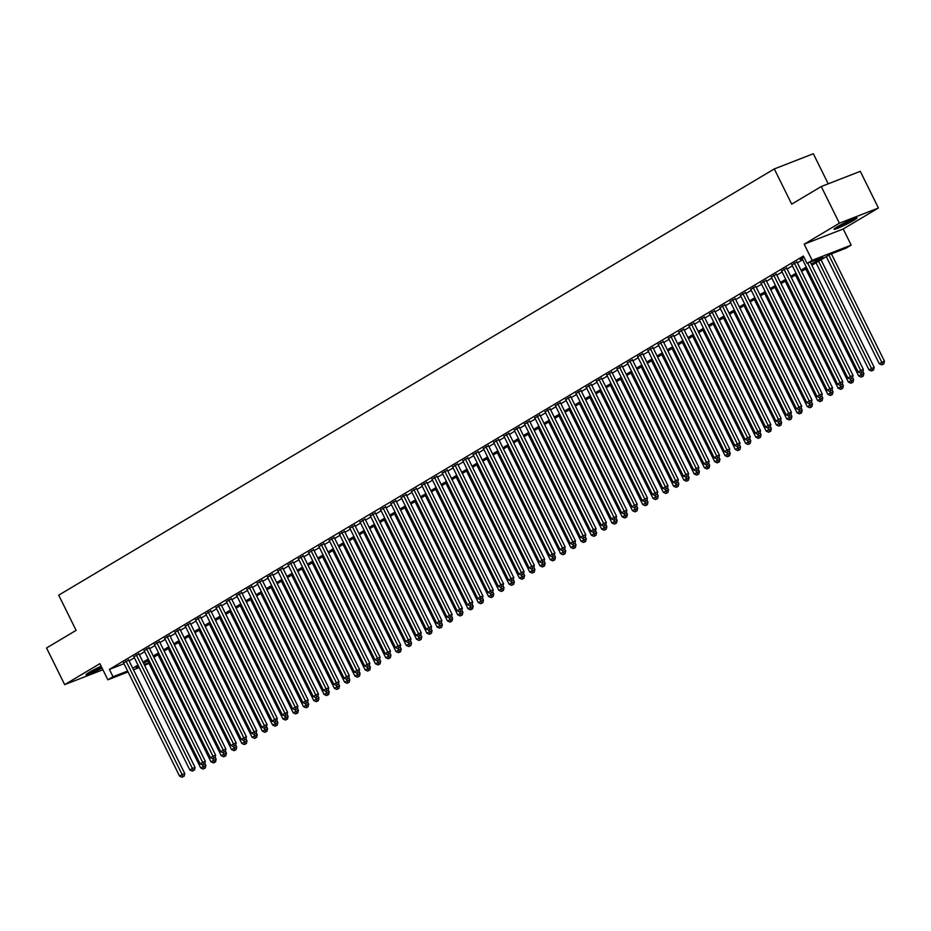 <?xml version="1.0" encoding="UTF-8"?>
<svg xmlns="http://www.w3.org/2000/svg" width="931" height="931" viewBox="0 0 931 931"><rect width="100%" height="100%" fill="white"/><g stroke="black" fill="none" stroke-linecap="round" stroke-linejoin="round"><path stroke-width="1.4" d="M101.142 666.2A12.801 1.059 153.7 0 0 89.329 672.275A12.801 1.059 153.7 0 0 86.071 674.742A12.801 1.059 153.7 0 0 102.014 667.981M853.762 220.356A12.801 1.059 153.7 0 0 857.02 217.889A12.801 1.059 153.7 0 0 849.642 220.449A12.801 1.059 153.7 0 0 837.306 226.78A12.801 1.059 153.7 0 0 834.06 229.247A12.801 1.059 153.7 0 0 841.426 226.687A12.801 1.059 153.7 0 0 853.762 220.356M148.983 663.349L144.654 665.467M828.218 183.838L813.333 153.731L774.301 168.942L58.711 595.165L76.109 630.368L46.55 647.976L64.67 684.646L102.887 669.75M774.301 168.942L791.699 204.145L821.258 186.537L860.291 171.327L878.422 207.997L839.39 223.207L804.175 244.19L812.146 260.319L851.178 245.109L846.035 248.17L830.219 254.338L811.879 265.254M804.175 244.19L843.207 228.979L878.422 207.997M843.207 228.979L851.178 245.109M821.258 186.537L839.39 223.207M128.664 660.044L123.602 662.907M138.94 653.911L133.889 656.786M149.228 647.79L144.165 650.664M159.504 641.668L154.453 644.531M169.791 635.547L164.729 638.41M180.067 629.414L175.016 632.289M190.355 623.293L185.292 626.167M200.631 617.172L195.58 620.046M210.918 611.05L205.856 613.913M221.194 604.929L216.143 607.792M231.47 598.796L226.419 601.67M241.757 592.675L236.707 595.549M252.033 586.553L246.983 589.428M262.321 580.432L257.27 583.295M272.597 574.311L267.546 577.173M282.884 568.178L277.834 571.052M293.16 562.056L288.11 564.931M303.448 555.935L298.397 558.798M313.724 549.814L308.673 552.677M324.011 543.681L318.961 546.555M334.287 537.559L329.237 540.434M344.575 531.438L339.512 534.313M354.851 525.317L349.8 528.18M365.138 519.195L360.076 522.058M375.414 513.062L370.363 515.937M385.702 506.941L380.639 509.816M395.978 500.82L390.927 503.694M406.265 494.698L401.203 497.561M416.541 488.577L411.49 491.44M426.829 482.444L421.766 485.319M437.105 476.323L432.054 479.197M447.392 470.202L442.33 473.064M457.668 464.08L452.617 466.943M467.956 457.959L462.893 460.822M478.231 451.826L473.181 454.7M488.519 445.705L483.457 448.579M498.795 439.583L493.744 442.446M509.082 433.462L504.02 436.325M519.358 427.329L514.308 430.203M529.634 421.208L524.584 424.082M539.922 415.086L534.871 417.961M550.198 408.965L545.147 411.828M560.485 402.844L555.435 405.707M570.761 396.711L565.711 399.585M581.049 390.589L575.998 393.464M591.325 384.468L586.274 387.343M601.612 378.347L596.562 381.21M611.888 372.225L606.837 375.088M622.176 366.092L617.125 368.967M632.452 359.971L627.401 362.846M642.739 353.85L637.677 356.713M653.015 347.729L647.964 350.591M663.303 341.596L658.24 344.47M673.578 335.474L668.528 338.349M683.866 329.353L678.804 332.227M694.142 323.232L689.091 326.094M704.43 317.11L699.367 319.973M714.705 310.977L709.655 313.852M724.993 304.856L719.931 307.73M735.269 298.735L730.218 301.609M745.556 292.613L740.494 295.476M755.832 286.492L750.782 289.355M766.12 280.359L761.058 283.233M776.396 274.238L771.345 277.112M786.683 268.116L781.621 270.979M796.959 261.995L791.909 264.858M811.297 264.078L822.829 257.212L807.002 263.38L803.383 256.048L109.381 669.401L123.998 663.71M129.095 660.917L134.378 657.775M139.382 654.796L144.654 651.653M149.658 648.674L154.942 645.532M159.946 642.553L165.218 639.399M170.222 636.42L175.505 633.278M180.498 630.299L185.781 627.157M190.785 624.177L196.069 621.035M201.061 618.056L206.345 614.902M211.349 611.935L216.632 608.781M221.625 605.802L226.908 602.66M231.912 599.68L237.196 596.538M242.188 593.559L247.471 590.417M252.476 587.438L257.759 584.284M262.751 581.305L268.035 578.163M273.039 575.183L278.322 572.041M283.315 569.062L288.598 565.92M293.602 562.941L298.886 559.799M303.878 556.819L309.162 553.666M314.166 550.687L319.449 547.544M324.442 544.565L329.725 541.423M334.729 538.444L340.013 535.302M345.005 532.323L350.289 529.169M355.293 526.201L360.565 523.047M365.569 520.068L370.852 516.926M375.856 513.947L381.128 510.805M386.132 507.826L391.416 504.683M396.42 501.704L401.692 498.55M406.696 495.571L411.979 492.429M416.983 489.45L422.255 486.308M427.259 483.329L432.543 480.187M437.547 477.207L442.819 474.065M447.823 471.086L453.106 467.932M458.11 464.953L463.382 461.811M468.386 458.832L473.67 455.69M478.662 452.71L483.945 449.568M488.95 446.589L494.233 443.435M499.225 440.468L504.509 437.314M509.513 434.335L514.796 431.193M519.789 428.213L525.072 425.071M530.076 422.092L535.36 418.95M540.352 415.971L545.636 412.817M550.64 409.849L555.923 406.696M560.916 403.717L566.199 400.574M571.203 397.595L576.487 394.453M581.479 391.474L586.763 388.332M591.767 385.353L597.05 382.199M602.043 379.22L607.326 376.077M612.33 373.098L617.614 369.956M622.606 366.977L627.89 363.835M632.894 360.856L638.177 357.713M643.17 354.734L648.453 351.581M653.457 348.601L658.729 345.459M663.733 342.48L669.017 339.338M674.021 336.359L679.293 333.217M684.297 330.237L689.58 327.084M694.584 324.116L699.856 320.962M704.86 317.983L710.144 314.841M715.148 311.862L720.419 308.72M725.424 305.74L730.707 302.598M735.711 299.619L740.983 296.465M745.987 293.486L751.27 290.344M756.275 287.365L761.546 284.223M766.55 281.243L771.834 278.101M776.826 275.122L782.11 271.98M787.114 269.001L792.397 265.847M797.39 262.868L802.673 259.726M803.988 257.27L800.229 259.493L802.185 258.737M128.059 671.926L107.856 679.805L99.885 663.663L64.67 684.646M107.856 679.805L113 676.744L127.628 671.042M109.381 669.401L113 676.744M807.002 263.38L812.146 260.319M139.219 667.574L133.494 669.808M138.579 666.282L136.217 667.69L138.789 666.689M144.212 664.571L148.727 662.814M806.886 268.233L801.603 271.387M796.599 274.354L791.315 277.508M786.323 280.487L781.039 283.629M776.035 286.608L770.752 289.75M765.759 292.73L760.476 295.872M755.472 298.851L750.188 302.005M745.196 304.984L739.912 308.126M734.908 311.105L729.625 314.247M724.632 317.227L719.349 320.369M714.345 323.348L709.061 326.49M704.069 329.469L698.785 332.623M693.781 335.602L688.498 338.744M683.505 341.724L678.222 344.866M673.218 347.845L667.946 350.987M662.942 353.966L657.658 357.12M652.654 360.088L647.382 363.241M642.378 366.22L637.095 369.363M632.091 372.342L626.819 375.484M621.815 378.463L616.531 381.605M611.527 384.584L606.256 387.738M601.251 390.717L595.968 393.86M590.964 396.839L585.692 399.981M580.688 402.96L575.405 406.102M570.4 409.081L565.129 412.224M560.125 415.203L554.841 418.356M549.849 421.336L544.565 424.478M539.561 427.457L534.278 430.599M529.285 433.578L524.002 436.72M518.998 439.7L513.714 442.853M508.722 445.821L503.438 448.975M498.434 451.954L493.151 455.096M488.158 458.075L482.875 461.217M477.871 464.197L472.587 467.339M467.595 470.318L462.311 473.472M457.307 476.439L452.024 479.593M447.031 482.572L441.748 485.714M436.744 488.694L431.46 491.836M426.468 494.815L421.184 497.957M416.18 500.936L410.897 504.09M405.904 507.069L400.621 510.211M395.617 513.19L390.333 516.333M385.341 519.312L380.057 522.454M375.053 525.433L369.782 528.575M364.777 531.554L359.494 534.708M354.49 537.687L349.218 540.83M344.214 543.809L338.931 546.951M333.926 549.93L328.655 553.072M323.651 556.051L318.367 559.205M313.363 562.173L308.091 565.326M303.087 568.306L297.804 571.448M292.8 574.427L287.528 577.569M282.524 580.548L277.24 583.69M272.236 586.67L266.964 589.823M261.96 592.803L256.677 595.945M251.684 598.924L246.401 602.066M241.397 605.045L236.113 608.187M231.121 611.167L225.837 614.309M220.833 617.288L215.55 620.442M210.557 623.421L205.274 626.563M200.27 629.542L194.986 632.684M189.994 635.664L184.71 638.806M179.706 641.785L174.423 644.939M169.43 647.906L164.147 651.06M159.143 654.039L153.859 657.181M148.867 660.16L143.583 663.303M132.726 668.249L137.997 665.106M143.002 662.127L148.285 658.985M153.278 656.006L158.561 652.864M163.565 649.885L168.848 646.731M173.841 643.763L179.124 640.609M184.129 637.63L189.412 634.488M194.404 631.509L199.688 628.367M204.692 625.388L209.975 622.245M214.968 619.266L220.251 616.113M225.255 613.145L230.539 609.991M235.531 607.012L240.815 603.87M245.819 600.891L251.102 597.749M256.095 594.769L261.378 591.627M266.382 588.648L271.666 585.494M276.658 582.515L281.942 579.373M286.946 576.394L292.229 573.252M297.222 570.272L302.505 567.13M307.509 564.151L312.793 561.009M317.785 558.03L323.069 554.876M328.073 551.897L333.356 548.755M338.349 545.775L343.632 542.633M348.636 539.654L353.908 536.512M358.912 533.533L364.196 530.379M369.2 527.412L374.471 524.258M379.476 521.279L384.759 518.136M389.763 515.157L395.035 512.015M400.039 509.036L405.322 505.894M410.327 502.915L415.598 499.761M420.603 496.782L425.886 493.639M430.89 490.66L436.162 487.518M441.166 484.539L446.449 481.397M451.442 478.418L456.725 475.276M461.729 472.296L467.013 469.143M472.005 466.163L477.289 463.021M482.293 460.042L487.576 456.9M492.569 453.921L497.852 450.779M502.856 447.799L508.14 444.646M513.132 441.678L518.416 438.524M523.42 435.545L528.703 432.403M533.696 429.424L538.979 426.282M543.983 423.302L549.267 420.16M554.259 417.181L559.543 414.027M564.547 411.06L569.83 407.906M574.823 404.927L580.106 401.785M585.11 398.805L590.394 395.663M595.386 392.684L600.67 389.542M605.674 386.563L610.957 383.409M615.95 380.43L621.233 377.288M626.237 374.309L631.509 371.166M636.513 368.187L641.796 365.045M646.801 362.066L652.072 358.924M657.077 355.945L662.36 352.791M667.364 349.812L672.636 346.669M677.64 343.69L682.923 340.548M687.928 337.569L693.199 334.427M698.203 331.448L703.487 328.294M708.491 325.326L713.763 322.173M718.767 319.193L724.05 316.051M729.054 313.072L734.326 309.93M739.33 306.951L744.614 303.809M749.606 300.829L754.89 297.676M759.894 294.696L765.177 291.554M770.17 288.575L775.453 285.433M780.457 282.454L785.741 279.312M790.733 276.332L796.017 273.19M801.021 270.211L806.304 267.057M807.677 263.124L860.71 370.422L858.138 371.958L802.033 258.422M810.319 262.088L863.351 369.398L860.71 370.422L861.675 372.481L860.651 373.098L861.675 372.481M862.734 372.074L863.351 369.398M858.138 371.958L860.651 373.098M826.321 256.653L879.248 363.73L884.45 361.17L831.418 253.872M882.774 364.265L881.75 364.871L883.833 363.846L882.774 364.265L828.893 255.129M881.75 364.871L879.248 363.73M884.45 361.17L883.833 363.846M853.18 218.936A11.079 0.919 -26.3 0 1 852.074 219.623A11.079 0.919 -26.3 0 1 837.213 226.827M836.259 227.42A12.72 1.059 153.7 0 0 853.133 219.204A12.72 1.059 153.7 0 0 854.239 218.529M101.374 666.666A11.079 0.919 -26.3 0 1 94.531 670.087A11.079 0.919 -26.3 0 1 89.236 672.333M88.27 672.927A12.72 1.059 153.7 0 0 94.159 670.413A12.72 1.059 153.7 0 0 101.432 666.794M794.318 263.019L850.434 376.555L847.862 378.079L791.757 264.555M796.808 261.681L853.075 375.519L850.434 376.555L851.4 378.603L850.364 379.22L851.4 378.603M852.447 378.195L853.075 375.519M847.862 378.079L850.364 379.22M784.042 269.14L840.146 382.676L837.586 384.2L781.47 270.677M786.52 267.802L842.788 381.64L840.146 382.676L841.112 384.736L840.088 385.341L841.112 384.736M842.171 384.317L842.788 381.64M837.586 384.2L840.088 385.341M773.754 275.262L829.87 388.797L827.298 390.333L771.194 276.798M776.245 273.923L832.512 387.773L829.87 388.797L830.836 390.857L829.8 391.462L830.836 390.857M831.883 390.45L832.512 387.773M827.298 390.333L829.8 391.462M763.478 281.395L819.583 394.919L817.022 396.455L760.906 282.919M765.957 280.056L822.224 393.894L819.583 394.919L820.548 396.978L819.524 397.595L820.548 396.978M821.608 396.571L822.224 393.894M817.022 396.455L819.524 397.595M816.045 262.786L868.96 369.863L874.174 367.303L821.037 259.807M872.498 370.387L871.463 370.992L873.546 369.979L872.498 370.387L818.605 261.25M871.463 370.992L868.96 369.863M874.174 367.303L873.546 369.979M805.757 268.908L858.685 375.984L863.887 373.424L862.886 371.399M862.211 376.508L861.187 377.125L863.27 376.101L862.211 376.508L860.558 373.052M861.187 377.125L858.685 375.984M863.887 373.424L863.27 376.101M795.481 275.029L848.397 382.106L853.611 379.545L852.61 377.52M851.935 382.629L850.899 383.246L852.982 382.222L851.935 382.629L850.282 379.185M850.899 383.246L848.397 382.106M853.611 379.545L852.982 382.222M785.194 281.15L838.121 388.227L843.323 385.667L842.322 383.653M841.647 388.751L840.623 389.367L842.706 388.343L841.647 388.751L839.995 385.306M840.623 389.367L838.121 388.227M843.323 385.667L842.706 388.343M753.191 287.516L809.307 401.04L806.735 402.576L750.63 289.041M755.681 286.178L811.948 400.016L809.307 401.04L810.273 403.1L809.237 403.717L810.273 403.1M811.32 402.692L811.948 400.016M806.735 402.576L809.237 403.717M774.918 287.272L827.834 394.348L833.047 391.8L832.046 389.775M831.371 394.884L830.336 395.489L832.419 394.465L831.371 394.884L829.719 391.427M830.336 395.489L827.834 394.348M833.047 391.8L832.419 394.465M742.915 293.637L799.019 407.173L796.459 408.697L740.343 295.174M745.394 292.299L801.661 406.137L799.019 407.173L799.985 409.221L798.961 409.838L799.985 409.221M801.044 408.814L801.661 406.137M796.459 408.697L798.961 409.838M764.63 293.405L817.558 400.481L822.76 397.921L821.759 395.896M821.084 401.005L820.06 401.622L822.143 400.598L821.084 401.005L819.431 397.549M820.06 401.622L817.558 400.481M822.76 397.921L822.143 400.598M732.627 299.759L788.743 413.294L786.171 414.819L730.067 301.295M735.118 298.42L791.385 412.27L788.743 413.294L789.709 415.354L788.673 415.959L789.709 415.354M790.756 414.935L791.385 412.27M786.171 414.819L788.673 415.959M754.354 299.526L807.27 406.603L812.484 404.042L811.483 402.017M810.808 407.126L809.772 407.743L811.855 406.719L810.808 407.126L809.155 403.67M809.772 407.743L807.27 406.603M812.484 404.042L811.855 406.719M722.351 305.892L778.467 419.416L775.895 420.952L719.779 307.416M724.83 304.553L781.097 418.391L778.467 419.416L779.422 421.475L778.397 422.092L779.422 421.475M780.481 421.068L781.097 418.391M775.895 420.952L778.397 422.092M744.067 305.647L796.994 412.724L802.196 410.164L801.195 408.139M800.52 413.248L799.496 413.864L801.579 412.84L800.52 413.248L798.868 409.803M799.496 413.864L796.994 412.724M802.196 410.164L801.579 412.84M712.075 312.013L768.18 425.537L765.608 427.073L709.503 313.538M714.554 310.675L770.821 424.513L768.18 425.537L769.146 427.597L768.11 428.213L769.146 427.597M770.193 427.189L770.821 424.513M765.608 427.073L768.11 428.213M733.791 311.769L786.707 418.845L791.92 416.285L790.919 414.272M790.244 419.381L789.209 419.986L791.292 418.962L790.244 419.381L788.592 415.924M789.209 419.986L786.707 418.845M791.92 416.285L791.292 418.962M701.788 318.134L757.904 431.658L755.332 433.194L699.216 319.659M704.267 316.796L760.534 430.634L757.904 431.658L758.858 433.718L757.834 434.335L758.858 433.718M759.917 433.311L760.534 430.634M755.332 433.194L757.834 434.335M723.503 317.89L776.431 424.967L781.633 422.418L780.632 420.393M779.957 425.502L778.933 426.107L781.016 425.083L779.957 425.502L778.304 422.046M778.933 426.107L776.431 424.967M781.633 422.418L781.016 425.083M691.512 324.256L747.616 437.791L745.044 439.316L688.94 325.792M693.991 322.917L750.258 436.755L747.616 437.791L748.582 439.851L747.546 440.456L748.582 439.851M749.63 439.432L750.258 436.755M745.044 439.316L747.546 440.456M713.227 324.023L766.143 431.1L771.357 428.539L770.356 426.514M769.681 431.623L768.645 432.24L770.728 431.216L769.681 431.623L768.028 428.167M768.645 432.24L766.143 431.1M771.357 428.539L770.728 431.216M681.224 330.377L737.34 443.912L734.768 445.437L678.652 331.913M683.715 329.039L739.97 442.888L737.34 443.912L738.295 445.972L737.271 446.577L738.295 445.972M739.354 445.553L739.97 442.888M734.768 445.437L737.271 446.577M702.94 330.144L755.867 437.221L761.069 434.661L760.068 432.636M759.393 437.745L758.369 438.361L760.452 437.337L759.393 437.745L757.741 434.3M758.369 438.361L755.867 437.221M761.069 434.661L760.452 437.337M670.948 336.51L727.053 450.034L724.481 451.57L668.377 338.034M673.427 335.172L729.695 449.01L727.053 450.034L728.019 452.094L726.983 452.71L728.019 452.094M729.066 451.686L729.695 449.01M724.481 451.57L726.983 452.71M692.664 336.266L745.58 443.342L750.793 440.782L749.792 438.757M749.118 443.866L748.082 444.483L750.165 443.459L749.118 443.866L747.465 440.421M748.082 444.483L745.58 443.342M750.793 440.782L750.165 443.459M660.661 342.631L716.777 456.155L714.205 457.691L658.089 344.156M663.151 341.293L719.407 455.131L716.777 456.155L717.731 458.215L716.707 458.832L717.731 458.215M718.79 457.808L719.407 455.131M714.205 457.691L716.707 458.832M682.376 342.387L735.304 449.464L740.506 446.903L739.505 444.89M738.83 449.999L737.806 450.604L739.889 449.58L738.83 449.999L737.177 446.543M737.806 450.604L735.304 449.464M740.506 446.903L739.889 449.58M650.385 348.753L706.489 462.288L703.917 463.813L647.813 350.289M652.864 347.414L709.131 461.252L706.489 462.288L707.455 464.336L706.42 464.953L707.455 464.336M708.503 463.929L709.131 461.252M703.917 463.813L706.42 464.953M672.101 348.508L725.016 455.596L730.23 453.036L729.229 451.011M728.554 456.12L727.518 456.725L729.601 455.701L728.554 456.12L726.902 452.664M727.518 456.725L725.016 455.596M730.23 453.036L729.601 455.701M640.097 354.874L696.213 468.409L693.642 469.934L637.526 356.41M642.588 353.536L698.844 467.374L696.213 468.409L697.168 470.469L696.144 471.074L697.168 470.469M698.227 470.05L698.844 467.374M693.642 469.934L696.144 471.074M661.813 354.641L714.74 461.718L719.942 459.158L718.941 457.133M718.267 462.242L717.242 462.858L719.326 461.834L718.267 462.242L716.614 458.785M717.242 462.858L714.74 461.718M719.942 459.158L719.326 461.834M629.822 360.995L685.926 474.531L683.354 476.067L627.25 362.531M632.3 359.657L688.568 473.507L685.926 474.531L686.892 476.591L685.868 477.196L686.892 476.591M687.951 476.172L688.568 473.507M683.354 476.067L685.868 477.196M651.537 360.763L704.453 467.839L709.666 465.279L708.666 463.254M707.991 468.363L706.966 468.98L709.05 467.956L707.991 468.363L706.338 464.918M706.966 468.98L704.453 467.839M709.666 465.279L709.05 467.956M619.534 367.128L675.65 480.652L673.078 482.188L616.962 368.653M622.024 365.79L678.28 479.628L675.65 480.652L676.604 482.712L675.58 483.329L676.604 482.712M677.663 482.305L678.28 479.628M673.078 482.188L675.58 483.329M641.25 366.884L694.177 473.96L699.379 471.4L698.378 469.375M697.703 474.484L696.679 475.101L698.762 474.077L697.703 474.484L696.051 471.039M696.679 475.101L694.177 473.96M699.379 471.4L698.762 474.077M609.258 373.25L665.362 486.773L662.791 488.31L606.686 374.774M611.737 371.911L668.004 485.749L665.362 486.773L666.328 488.833L665.304 489.45L666.328 488.833M667.387 488.426L668.004 485.749M662.791 488.31L665.304 489.45M630.974 373.005L683.889 480.082L689.103 477.533L688.102 475.508M687.427 480.617L686.403 481.222L688.486 480.198L687.427 480.617L685.775 477.161M686.403 481.222L683.889 480.082M689.103 477.533L688.486 480.198M598.97 379.371L655.087 492.906L652.515 494.431L596.399 380.907M601.461 378.033L657.717 491.871L655.087 492.906L656.041 494.955L655.017 495.571L656.041 494.955M657.1 494.547L657.717 491.871M652.515 494.431L655.017 495.571M620.686 379.138L673.613 486.215L678.815 483.655L677.815 481.63M677.14 486.738L676.115 487.355L678.199 486.331L677.14 486.738L675.487 483.282M676.115 487.355L673.613 486.215M678.815 483.655L678.199 486.331M588.695 385.492L644.799 499.028L642.227 500.552L586.123 387.028M591.173 384.154L647.441 498.004L644.799 499.028L645.765 501.087L644.741 501.693L645.765 501.087M646.824 500.669L647.441 498.004M642.227 500.552L644.741 501.693M610.41 385.259L663.326 492.336L668.539 489.776L667.539 487.751M666.864 492.86L665.84 493.477L667.923 492.452L666.864 492.86L665.211 489.403M665.84 493.477L663.326 492.336M668.539 489.776L667.923 492.452M578.407 391.614L634.523 505.149L631.951 506.685L575.835 393.15M580.897 390.275L637.153 504.125L634.523 505.149L635.477 507.209L634.453 507.814L635.477 507.209M636.536 506.801L637.153 504.125M631.951 506.685L634.453 507.814M600.123 391.381L653.05 498.457L658.252 495.897L657.251 493.872M656.576 498.981L655.552 499.598L657.635 498.574L656.576 498.981L654.935 495.536M655.552 499.598L653.05 498.457M658.252 495.897L657.635 498.574M568.131 397.746L624.236 511.27L621.664 512.806L565.559 399.271M570.61 396.408L626.877 510.246L624.236 511.27L625.201 513.33L624.177 513.947L625.201 513.33M626.26 512.923L626.877 510.246M621.664 512.806L624.177 513.947M589.847 397.502L642.762 504.579L647.976 502.018L646.975 500.005M646.3 505.114L645.276 505.719L647.359 504.695L646.3 505.114L644.648 501.658M645.276 505.719L642.762 504.579M647.976 502.018L647.359 504.695M557.844 403.868L613.96 517.392L611.388 518.928L555.272 405.392M560.334 402.529L616.59 516.368L613.96 517.392L614.914 519.451L613.89 520.068L614.914 519.451M615.973 519.044L616.59 516.368M611.388 518.928L613.89 520.068M579.559 403.623L632.486 510.7L637.688 508.151L636.699 506.127M636.013 511.235L634.989 511.841L637.072 510.816L636.013 511.235L634.372 507.779M634.989 511.841L632.486 510.7M637.688 508.151L637.072 510.816M547.568 409.989L603.672 523.525L601.1 525.049L544.996 411.525M550.046 408.651L606.314 522.489L603.672 523.525L604.638 525.584L603.614 526.19L604.638 525.584M605.697 525.165L606.314 522.489M601.1 525.049L603.614 526.19M569.283 409.756L622.199 516.833L627.413 514.273L626.412 512.248M625.737 517.357L624.713 517.973L626.796 516.949L625.737 517.357L624.084 513.9M624.713 517.973L622.199 516.833M627.413 514.273L626.796 516.949M537.28 416.11L593.396 529.646L590.824 531.17L534.708 417.647M539.771 414.772L596.026 528.622L593.396 529.646L594.362 531.706L593.326 532.311L594.362 531.706M595.409 531.287L596.026 528.622M590.824 531.17L593.326 532.311M559.007 415.878L611.923 522.954L617.125 520.394L616.136 518.369M615.461 523.478L614.425 524.095L616.508 523.071L615.461 523.478L613.808 520.022M614.425 524.095L611.923 522.954M617.125 520.394L616.508 523.071M527.004 422.243L583.109 535.767L580.537 537.303L524.432 423.768M529.483 420.905L585.75 534.743L583.109 535.767L584.074 537.827L583.05 538.444L584.074 537.827M585.134 537.42L585.75 534.743M580.537 537.303L583.05 538.444M548.72 421.999L601.635 529.076L606.849 526.515L605.848 524.49M605.173 529.599L604.149 530.216L606.232 529.192L605.173 529.599L603.521 526.155M604.149 530.216L601.635 529.076M606.849 526.515L606.232 529.192M516.717 428.365L572.833 541.889L570.261 543.425L514.145 429.889M519.207 427.026L575.463 540.864L572.833 541.889L573.799 543.948L572.763 544.565L573.799 543.948M574.846 543.541L575.463 540.864M570.261 543.425L572.763 544.565M538.444 428.12L591.36 535.197L596.562 532.637L595.572 530.623M594.897 535.732L593.862 536.337L595.945 535.313L594.897 535.732L593.245 532.276M593.862 536.337L591.36 535.197M596.562 532.637L595.945 535.313M506.441 434.486L562.545 548.022L559.985 549.546L503.869 436.022M508.92 433.148L565.187 546.986L562.545 548.022L563.511 550.07L562.487 550.687L563.511 550.07M564.57 549.662L565.187 546.986M559.985 549.546L562.487 550.687M528.156 434.242L581.084 541.33L586.286 538.77L585.285 536.745M584.61 541.854L583.586 542.459L585.669 541.435L584.61 541.854L582.957 538.397M583.586 542.459L581.084 541.33M586.286 538.77L585.669 541.435M496.153 440.607L552.269 554.143L549.697 555.667L493.593 442.144M498.644 439.269L554.911 553.107L552.269 554.143L553.235 556.203L552.199 556.808L553.235 556.203M554.282 555.784L554.911 553.107M549.697 555.667L552.199 556.808M517.88 440.375L570.796 547.451L576.01 544.891L575.009 542.866M574.334 547.975L573.298 548.592L575.381 547.568L574.334 547.975L572.681 544.519M573.298 548.592L570.796 547.451M576.01 544.891L575.381 547.568M485.877 446.729L541.982 560.264L539.421 561.8L483.305 448.265M488.356 445.39L544.623 559.24L541.982 560.264L542.948 562.324L541.923 562.929L542.948 562.324M544.007 561.905L544.623 559.24M539.421 561.8L541.923 562.929M507.593 446.496L560.52 553.573L565.722 551.012L564.721 548.987M564.046 554.096L563.022 554.713L565.105 553.689L564.046 554.096L562.394 550.652M563.022 554.713L560.52 553.573M565.722 551.012L565.105 553.689M475.59 452.862L531.706 566.385L529.134 567.922L473.029 454.386M478.08 451.523L534.347 565.361L531.706 566.385L532.672 568.445L531.636 569.062L532.672 568.445M533.719 568.038L534.347 565.361M529.134 567.922L531.636 569.062M497.317 452.617L550.233 559.694L555.446 557.134L554.445 555.109M553.77 560.218L552.735 560.834L554.818 559.81L553.77 560.218L552.118 556.773M552.735 560.834L550.233 559.694M555.446 557.134L554.818 559.81M465.314 458.983L521.418 572.507L518.858 574.043L462.742 460.508M467.793 457.645L524.06 571.483L521.418 572.507L522.384 574.567L521.36 575.183L522.384 574.567M523.443 574.159L524.06 571.483M518.858 574.043L521.36 575.183M487.029 458.739L539.957 565.815L545.159 563.267L544.158 561.242M543.483 566.351L542.459 566.956L544.542 565.932L543.483 566.351L541.83 562.894M542.459 566.956L539.957 565.815M545.159 563.267L544.542 565.932M455.026 465.104L511.142 578.64L508.57 580.164L452.466 466.64M457.517 463.766L513.784 577.604L511.142 578.64L512.108 580.688L511.072 581.305L512.108 580.688M513.156 580.281L513.784 577.604M508.57 580.164L511.072 581.305M476.753 464.872L529.669 571.948L534.883 569.388L533.882 567.363M533.207 572.472L532.171 573.077L534.254 572.065L533.207 572.472L531.554 569.016M532.171 573.077L529.669 571.948M534.883 569.388L534.254 572.065M444.75 471.226L500.855 584.761L498.294 586.286L442.178 472.762M447.229 469.887L503.496 583.725L500.855 584.761L501.821 586.821L500.797 587.426L501.821 586.821M502.88 586.402L503.496 583.725M498.294 586.286L500.797 587.426M466.466 470.993L519.393 578.07L524.595 575.509L523.594 573.484M522.919 578.593L521.895 579.21L523.978 578.186L522.919 578.593L521.267 575.137M521.895 579.21L519.393 578.07M524.595 575.509L523.978 578.186M434.474 477.347L490.579 590.882L488.007 592.419L431.903 478.883M436.953 476.009L493.221 589.858L490.579 590.882L491.545 592.942L490.509 593.547L491.545 592.942M492.592 592.535L493.221 589.858M488.007 592.419L490.509 593.547M456.19 477.114L509.106 584.191L514.319 581.631L513.318 579.606M512.644 584.715L511.608 585.331L513.691 584.307L512.644 584.715L510.991 581.27M511.608 585.331L509.106 584.191M514.319 581.631L513.691 584.307M424.187 483.48L480.303 597.004L477.731 598.54L421.615 485.004M426.666 482.142L482.933 595.98L480.303 597.004L481.257 599.064L480.233 599.68L481.257 599.064M482.316 598.656L482.933 595.98M477.731 598.54L480.233 599.68M445.902 483.236L498.83 590.312L504.032 587.752L503.031 585.739M502.356 590.836L501.332 591.453L503.415 590.429L502.356 590.836L500.703 587.391M501.332 591.453L498.83 590.312M504.032 587.752L503.415 590.429M413.911 489.601L470.015 603.125L467.443 604.661L411.339 491.126M416.39 488.263L472.657 602.101L470.015 603.125L470.981 605.185L469.946 605.802L470.981 605.185M472.029 604.778L472.657 602.101M467.443 604.661L469.946 605.802M435.627 489.357L488.542 596.434L493.756 593.885L492.755 591.86M492.08 596.969L491.044 597.574L493.127 596.55L492.08 596.969L490.428 593.513M491.044 597.574L488.542 596.434M493.756 593.885L493.127 596.55M403.623 495.723L459.739 609.258L457.168 610.783L401.052 497.259M406.102 494.384L462.37 608.222L459.739 609.258L460.694 611.306L459.67 611.923L460.694 611.306M461.753 610.899L462.37 608.222M457.168 610.783L459.67 611.923M425.339 495.49L478.266 602.566L483.468 600.006L482.467 597.981M481.793 603.09L480.768 603.707L482.852 602.683L481.793 603.09L480.14 599.634M480.768 603.707L478.266 602.566M483.468 600.006L482.852 602.683M393.348 501.844L449.452 615.379L446.88 616.904L390.776 503.38M395.826 500.506L452.094 614.355L449.452 615.379L450.418 617.439L449.382 618.044L450.418 617.439M451.465 617.02L452.094 614.355M446.88 616.904L449.382 618.044M415.063 501.611L467.979 608.688L473.192 606.128L472.192 604.103M471.517 609.211L470.481 609.828L472.564 608.804L471.517 609.211L469.864 605.755M470.481 609.828L467.979 608.688M473.192 606.128L472.564 608.804M383.06 507.977L439.176 621.501L436.604 623.037L380.488 509.501M385.55 506.639L441.806 620.477L439.176 621.501L440.13 623.561L439.106 624.177L440.13 623.561M441.189 623.153L441.806 620.477M436.604 623.037L439.106 624.177M404.776 507.732L457.703 614.809L462.905 612.249L461.904 610.224M461.229 615.333L460.205 615.95L462.288 614.926L461.229 615.333L459.577 611.888M460.205 615.95L457.703 614.809M462.905 612.249L462.288 614.926M372.784 514.098L428.888 627.622L426.317 629.158L370.212 515.623M375.263 512.76L431.53 626.598L428.888 627.622L429.854 629.682L428.819 630.299L429.854 629.682M430.902 629.275L431.53 626.598M426.317 629.158L428.819 630.299M394.5 513.854L447.415 620.93L452.629 618.37L451.628 616.357M450.953 621.466L449.917 622.071L452 621.047L450.953 621.466L449.301 618.009M449.917 622.071L447.415 620.93M452.629 618.37L452 621.047M362.496 520.22L418.613 633.755L416.041 635.279L359.925 521.756M364.987 518.881L421.243 632.719L418.613 633.755L419.567 635.803L418.543 636.42L419.567 635.803M420.626 635.396L421.243 632.719M416.041 635.279L418.543 636.42M384.212 519.975L437.139 627.052L442.341 624.503L441.341 622.478M440.666 627.587L439.641 628.192L441.725 627.168L440.666 627.587L439.013 624.131M439.641 628.192L437.139 627.052M442.341 624.503L441.725 627.168M352.221 526.341L408.325 639.876L405.753 641.401L349.649 527.877M354.699 525.003L410.967 638.841L408.325 639.876L409.291 641.936L408.255 642.541L409.291 641.936M410.338 641.517L410.967 638.841M405.753 641.401L408.255 642.541M373.936 526.108L426.852 633.185L432.065 630.624L431.065 628.6M430.39 633.708L429.354 634.325L431.437 633.301L430.39 633.708L428.737 630.252M429.354 634.325L426.852 633.185M432.065 630.624L431.437 633.301M341.933 532.462L398.049 645.998L395.477 647.522L339.361 533.998M344.423 531.124L400.679 644.974L398.049 645.998L399.003 648.057L397.979 648.663L399.003 648.057M400.062 647.639L400.679 644.974M395.477 647.522L397.979 648.663M363.649 532.229L416.576 639.306L421.778 636.746L420.777 634.721M420.102 639.83L419.078 640.447L421.161 639.422L420.102 639.83L418.45 636.385M419.078 640.447L416.576 639.306M421.778 636.746L421.161 639.422M331.657 538.595L387.762 652.119L385.19 653.655L329.085 540.12M334.136 537.257L390.403 651.095L387.762 652.119L388.727 654.179L387.703 654.796L388.727 654.179M389.786 653.771L390.403 651.095M385.19 653.655L387.703 654.796M353.373 538.351L406.288 645.427L411.502 642.867L410.501 640.842M409.826 645.951L408.802 646.568L410.885 645.544L409.826 645.951L408.174 642.506M408.802 646.568L406.288 645.427M411.502 642.867L410.885 645.544M321.37 544.716L377.486 658.24L374.914 659.776L318.798 546.241M323.86 543.378L380.116 657.216L377.486 658.24L378.44 660.3L377.416 660.917L378.44 660.3M379.499 659.893L380.116 657.216M374.914 659.776L377.416 660.917M343.085 544.472L396.012 651.549L401.214 648.988L400.214 646.975M399.539 652.084L398.515 652.689L400.598 651.665L399.539 652.084L397.886 648.628M398.515 652.689L396.012 651.549M401.214 648.988L400.598 651.665M311.094 550.838L367.198 664.373L364.626 665.898L308.522 552.374M313.572 549.499L369.84 663.338L367.198 664.373L368.164 666.421L367.14 667.038L368.164 666.421M369.223 666.014L369.84 663.338M364.626 665.898L367.14 667.038M332.809 550.605L385.725 657.682L390.939 655.121L389.938 653.097M389.263 658.205L388.239 658.811L390.322 657.798L389.263 658.205L387.61 654.749M388.239 658.811L385.725 657.682M390.939 655.121L390.322 657.798M300.806 556.959L356.922 670.495L354.35 672.019L298.234 558.495M303.297 555.621L359.552 669.459L356.922 670.495L357.876 672.554L356.852 673.16L357.876 672.554M358.935 672.135L359.552 669.459M354.35 672.019L356.852 673.16M322.522 556.726L375.449 663.803L380.651 661.243L379.65 659.218M378.975 664.327L377.951 664.943L380.034 663.919L378.975 664.327L377.323 660.87M377.951 664.943L375.449 663.803M380.651 661.243L380.034 663.919M290.53 563.08L346.635 676.616L344.063 678.152L287.958 564.617M293.009 561.742L349.276 675.592L346.635 676.616L347.6 678.676L346.576 679.281L347.6 678.676M348.66 678.257L349.276 675.592M344.063 678.152L346.576 679.281M312.246 562.848L365.161 669.924L370.375 667.364L369.374 665.339M368.699 670.448L367.675 671.065L369.758 670.041L368.699 670.448L367.047 667.003M367.675 671.065L365.161 669.924M370.375 667.364L369.758 670.041M280.243 569.213L336.359 682.737L333.787 684.273L277.671 570.738M282.733 567.875L338.989 681.713L336.359 682.737L337.313 684.797L336.289 685.414L337.313 684.797M338.372 684.39L338.989 681.713M333.787 684.273L336.289 685.414M301.958 568.969L354.886 676.046L360.088 673.485L359.087 671.46M358.412 676.569L357.388 677.186L359.471 676.162L358.412 676.569L356.771 673.125M357.388 677.186L354.886 676.046M360.088 673.485L359.471 676.162M269.967 575.335L326.071 688.859L323.499 690.395L267.395 576.859M272.446 573.996L328.713 687.834L326.071 688.859L327.037 690.918L326.013 691.535L327.037 690.918M328.096 690.511L328.713 687.834M323.499 690.395L326.013 691.535M291.682 575.09L344.598 682.167L349.812 679.618L348.811 677.593M348.136 682.702L347.112 683.307L349.195 682.283L348.136 682.702L346.483 679.246M347.112 683.307L344.598 682.167M349.812 679.618L349.195 682.283M259.679 581.456L315.795 694.992L313.223 696.516L257.107 582.992M262.17 580.118L318.425 693.956L315.795 694.992L316.749 697.04L315.725 697.656L316.749 697.04M317.808 696.632L318.425 693.956M313.223 696.516L315.725 697.656M281.395 581.223L334.322 688.3L339.524 685.74L338.535 683.715M337.86 688.824L336.824 689.44L338.907 688.416L337.86 688.824L336.207 685.367M336.824 689.44L334.322 688.3M339.524 685.74L338.907 688.416M249.403 587.577L305.508 701.113L302.936 702.637L246.831 589.114M251.882 586.239L308.149 700.089L305.508 701.113L306.474 703.173L305.449 703.778L306.474 703.173M307.533 702.754L308.149 700.089M302.936 702.637L305.449 703.778M271.119 587.345L324.035 694.421L329.248 691.861L328.247 689.836M327.572 694.945L326.548 695.562L328.631 694.538L327.572 694.945L325.92 691.489M326.548 695.562L324.035 694.421M329.248 691.861L328.631 694.538M239.116 593.71L295.232 707.234L292.66 708.77L236.544 595.235M241.606 592.36L297.862 706.21L295.232 707.234L296.198 709.294L295.162 709.899L296.198 709.294M297.245 708.887L297.862 706.21M292.66 708.77L295.162 709.899M260.843 593.466L313.759 700.543L318.961 697.982L317.971 695.957M317.296 701.066L316.261 701.683L318.344 700.659L317.296 701.066L315.644 697.622M316.261 701.683L313.759 700.543M318.961 697.982L318.344 700.659M228.84 599.832L284.944 713.355L282.372 714.892L226.268 601.356M231.319 598.493L287.586 712.331L284.944 713.355L285.91 715.415L284.886 716.032L285.91 715.415M286.969 715.008L287.586 712.331M282.372 714.892L284.886 716.032M250.555 599.587L303.471 706.664L308.685 704.104L307.684 702.09M307.009 707.199L305.985 707.804L308.068 706.78L307.009 707.199L305.356 703.743M305.985 707.804L303.471 706.664M308.685 704.104L308.068 706.78M218.552 605.953L274.668 719.477L272.096 721.013L215.98 607.478M221.043 604.615L277.298 718.453L274.668 719.477L275.634 721.537L274.598 722.153L275.634 721.537M276.682 721.129L277.298 718.453M272.096 721.013L274.598 722.153M240.279 605.709L293.195 712.785L298.397 710.237L297.408 708.212M296.733 713.321L295.697 713.926L297.78 712.902L296.733 713.321L295.08 709.864M295.697 713.926L293.195 712.785M298.397 710.237L297.78 712.902M208.276 612.074L264.381 725.61L261.82 727.134L205.704 613.61M210.755 610.736L267.022 724.574L264.381 725.61L265.347 727.67L264.323 728.275L265.347 727.67M266.406 727.251L267.022 724.574M261.82 727.134L264.323 728.275M229.992 611.842L282.919 718.918L288.121 716.358L287.12 714.333M286.445 719.442L285.421 720.059L287.504 719.035L286.445 719.442L284.793 715.986M285.421 720.059L282.919 718.918M288.121 716.358L287.504 719.035M197.989 618.196L254.105 731.731L251.533 733.256L195.429 619.732M200.479 616.857L256.747 730.707L254.105 731.731L255.071 733.791L254.035 734.396L255.071 733.791M256.118 733.372L256.747 730.707M251.533 733.256L254.035 734.396M219.716 617.963L272.632 725.04L277.845 722.479L276.844 720.454M276.17 725.563L275.134 726.18L277.217 725.156L276.17 725.563L274.517 722.107M275.134 726.18L272.632 725.04M277.845 722.479L277.217 725.156M187.713 624.329L243.817 737.852L241.257 739.389L185.141 625.853M190.192 622.99L246.459 736.828L243.817 737.852L244.783 739.912L243.759 740.529L244.783 739.912M245.842 739.505L246.459 736.828M241.257 739.389L243.759 740.529M209.428 624.084L262.356 731.161L267.558 728.601L266.557 726.576M265.882 731.685L264.858 732.301L266.941 731.277L265.882 731.685L264.229 728.24M264.858 732.301L262.356 731.161M267.558 728.601L266.941 731.277M177.425 630.45L233.541 743.974L230.969 745.51L174.865 631.974M179.916 629.112L236.183 742.95L233.541 743.974L234.507 746.034L233.472 746.65L234.507 746.034M235.555 745.626L236.183 742.95M230.969 745.51L233.472 746.65M199.153 630.206L252.068 737.282L257.282 734.722L256.281 732.709M255.606 737.817L254.57 738.423L256.653 737.399L255.606 737.817L253.954 734.361M254.57 738.423L252.068 737.282M257.282 734.722L256.653 737.399M167.149 636.571L223.254 750.107L220.694 751.631L164.578 638.107M169.628 635.233L225.896 749.071L223.254 750.107L224.22 752.155L223.196 752.772L224.22 752.155M225.279 751.748L225.896 749.071M220.694 751.631L223.196 752.772M188.865 636.327L241.792 743.415L246.994 740.855L245.993 738.83M245.319 743.939L244.294 744.544L246.378 743.52L245.319 743.939L243.666 740.482M244.294 744.544L241.792 743.415M246.994 740.855L246.378 743.52M156.862 642.693L212.978 756.228L210.406 757.753L154.302 644.229M159.352 641.354L215.62 755.192L212.978 756.228L213.944 758.288L212.908 758.893L213.944 758.288M214.991 757.869L215.62 755.192M210.406 757.753L212.908 758.893M178.589 642.46L231.505 749.536L236.718 746.976L235.718 744.951M235.043 750.06L234.007 750.677L236.09 749.653L235.043 750.06L233.39 746.604M234.007 750.677L231.505 749.536M236.718 746.976L236.09 749.653M146.586 648.814L202.69 762.349L200.13 763.885L144.014 650.35M149.065 647.476L205.332 761.325L202.69 762.349L203.656 764.409L202.632 765.014L203.656 764.409M204.715 763.99L205.332 761.325M200.13 763.885L202.632 765.014M168.302 648.581L221.229 755.658L226.431 753.098L225.43 751.073M224.755 756.181L223.731 756.798L225.814 755.774L224.755 756.181L223.103 752.737M223.731 756.798L221.229 755.658M226.431 753.098L225.814 755.774M136.31 654.947L192.414 768.471L189.843 770.007L133.738 656.471M138.789 653.609L195.056 767.447L192.414 768.471L193.38 770.531L192.345 771.147L193.38 770.531M194.428 770.123L195.056 767.447M189.843 770.007L192.345 771.147M158.026 654.702L210.941 761.779L216.155 759.219L215.154 757.194M214.479 762.303L213.443 762.92L215.526 761.895L214.479 762.303L212.827 758.858M213.443 762.92L210.941 761.779M216.155 759.219L215.526 761.895M126.022 661.068L182.139 774.592L179.567 776.128L123.451 662.593M128.501 659.73L184.769 773.568L182.139 774.592L183.093 776.652L182.069 777.269L183.093 776.652M184.152 776.245L184.769 773.568M179.567 776.128L182.069 777.269M147.738 660.824L200.665 767.9L205.867 765.352L204.867 763.327M204.192 768.436L203.167 769.041L205.251 768.017L204.192 768.436L202.539 764.979M203.167 769.041L200.665 767.9M205.867 765.352L205.251 768.017"/></g></svg>
